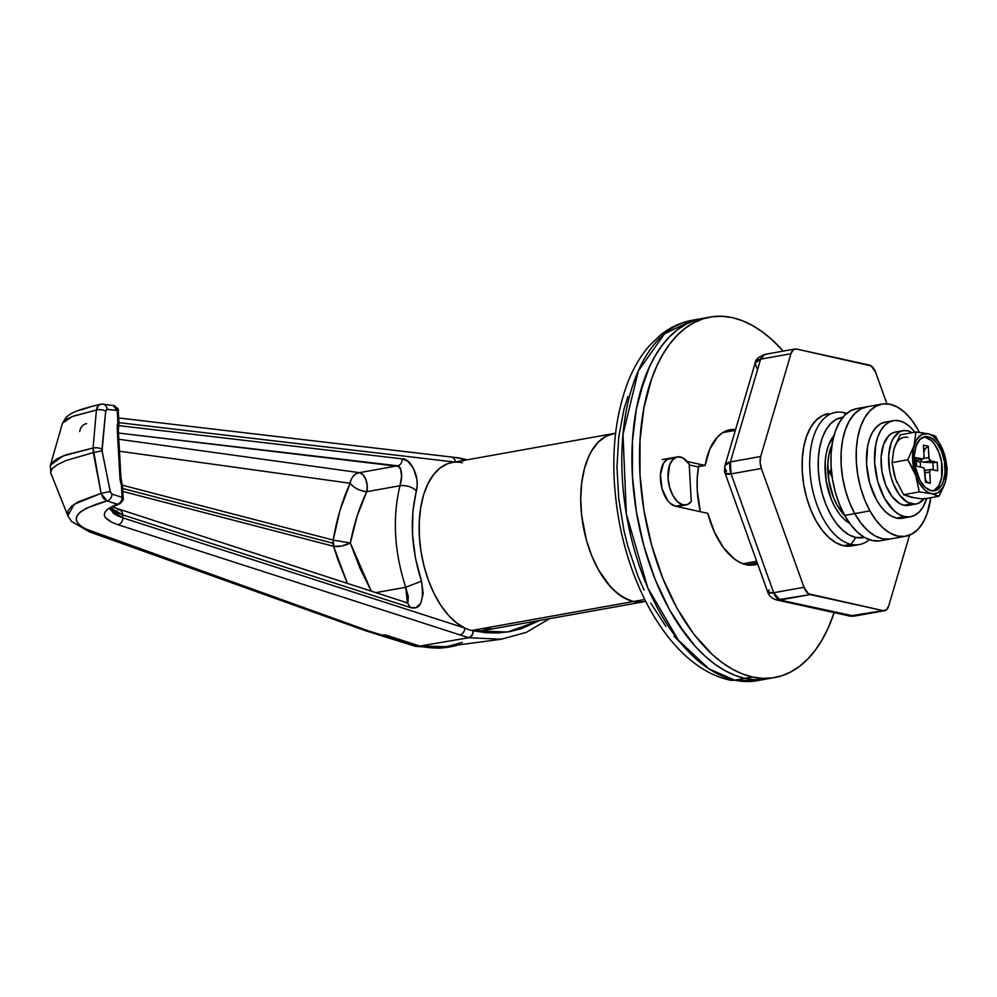 <?xml version="1.0" encoding="UTF-8"?>
<svg xmlns="http://www.w3.org/2000/svg" width="997" height="997" viewBox="0 0 997 997"><rect width="100%" height="100%" fill="white"/><g stroke="black" fill="none" stroke-linecap="round" stroke-linejoin="round"><path stroke-width="1.5" d="M750.616 565.212A68.668 37.201 79.8 0 0 754.293 563.38M757.695 564.04A68.668 37.201 -100.2 0 1 754.467 564.9A68.668 37.201 -100.2 0 1 746.117 564.688L751.85 565.187L757.695 564.04M774.657 677.549A183.112 99.189 -100.2 0 0 834.153 612.632L827.846 628.733L821.827 640.311L815.048 650.505L807.57 659.229L799.457 666.395L790.795 671.941L781.673 675.792L772.177 677.935L762.381 678.334L752.399 676.988L744.821 678.346A183.112 99.189 79.8 0 0 767.079 678.907A183.112 99.189 -100.2 0 1 744.821 678.346L734.739 675.268L724.657 670.483L714.675 664.052L704.891 656.026L695.383 646.492L686.272 635.525L669.51 609.765L655.253 579.731L644.062 546.58L636.348 511.598L632.422 476.105L632.434 441.497L636.373 409.069L639.775 394.077L649.284 367.245L655.303 355.667L662.083 345.461L669.56 336.737L677.673 329.571L686.322 324.037L695.457 320.174L702.561 318.417L695.457 320.174L686.322 324.037L677.673 329.571L669.56 336.737L662.083 345.461L655.303 355.667L649.284 367.245L644.099 380.094L636.373 409.069L632.434 441.497L632.422 476.105L636.348 511.598L644.062 546.58L655.253 579.731L669.51 609.765L677.611 623.25L695.383 646.492L704.891 656.026L714.675 664.052L724.657 670.483L734.739 675.268L744.821 678.346L752.399 676.988L742.316 673.91L732.234 669.124L722.252 662.693L712.469 654.68L693.837 634.167L677.088 608.407L662.831 578.372L651.639 545.222L643.925 510.24L639.999 474.746L640.012 440.138L643.95 407.711L651.664 378.735L656.861 365.887L662.88 354.309L669.66 344.102L677.137 335.378L685.251 328.212L693.9 322.679L703.022 318.828L712.531 316.685L722.327 316.286L732.309 317.632A183.112 99.189 -100.2 0 1 783.206 351.118L772.239 339.94L762.443 331.914L752.461 325.483L742.391 320.71L732.309 317.632A183.112 99.189 -100.2 0 0 710.051 317.071L702.474 318.429A183.112 99.189 79.8 0 0 634.167 496.12A183.112 99.189 79.8 0 0 744.821 678.346L734.727 680.153A18.307 15.017 102.4 0 1 729.542 680.016A18.307 15.017 -77.6 0 0 734.727 680.153A183.112 99.189 79.8 0 0 756.972 680.714L734.727 680.153L744.821 678.346A183.112 99.189 -100.2 0 1 634.167 496.12A183.112 99.189 -100.2 0 1 702.474 318.429L692.379 320.236A183.112 99.189 79.8 0 0 624.06 497.927A183.112 99.189 79.8 0 0 734.727 680.153L708.867 668.837L678.359 640.149L647.801 587.894L626.353 513.991L623 434.443L638.379 370.847L664.476 333.87L692.379 320.236C680.664 322.417 669.996 327.377 660.4 335.117L649.994 345.037C641.158 355.007 633.918 367.033 628.284 381.091C613.068 420.933 609.852 466.795 618.639 518.677C632.547 598.325 676.602 668.613 729.779 680.066L756.972 680.714L774.657 677.549A183.112 99.189 -100.2 0 1 752.399 676.988A183.112 99.189 -100.2 0 1 641.744 494.761A183.112 99.189 -100.2 0 1 710.051 317.071M767.167 678.882L754.804 679.68L744.821 678.346L754.804 679.68L767.167 678.882M697.564 466.808L689.226 464.963L697.564 466.808L705.141 465.449L687.207 461.499L705.141 465.449A68.668 37.201 -100.2 0 1 730.24 429.719A68.668 37.201 -100.2 0 1 735.612 429.47L727.349 430.455L722.177 433.022L717.466 437.035L709.827 449.061L705.141 465.449L697.564 466.808M670.146 458.184L667.654 458.981L663.516 463.206L660.475 474.647L662.02 488.655L667.654 500.519L670.134 503.248L675.455 506.227L707.82 513.355L714.488 532.248L723.66 547.976L734.54 559.13L740.31 562.644L746.117 564.688A68.668 37.201 -100.2 0 1 707.82 513.355L675.455 506.227A24.414 13.223 -100.2 0 1 660.699 481.937A24.414 13.223 -100.2 0 1 669.81 458.234A24.414 13.223 -100.2 0 1 672.776 458.308L667.055 459.343L672.776 458.308M730.614 431.203A68.668 37.201 79.8 0 0 726.514 430.754M843.711 412.596L845.618 414.403L843.711 412.596A67.135 36.366 -100.2 0 1 846.69 413.456A67.135 36.366 79.8 0 0 843.711 412.596A67.135 36.366 79.8 0 0 809.863 470.21A67.135 36.366 79.8 0 0 851.077 544.362A67.135 36.366 79.8 0 0 869.309 539.701A67.135 36.366 -100.2 0 1 859.24 544.574A67.135 36.366 -100.2 0 1 851.077 544.362L843.499 545.72L851.077 544.362A67.135 36.366 -100.2 0 1 810.499 477.551A67.135 36.366 -100.2 0 1 835.548 412.397A67.135 36.366 -100.2 0 1 843.711 412.596M855.787 537.47L851.077 544.362L855.787 537.47L849.07 534.853L842.477 530.03L836.271 523.201L830.688 514.614L825.94 504.607L822.201 493.552L819.634 481.887L818.325 470.061L818.325 458.52L819.646 447.715L822.213 438.057L825.952 429.906L830.7 423.6L836.296 419.363L842.876 417.319A61.041 33.063 -100.2 0 0 818.786 475.619A61.041 33.063 -100.2 0 0 855.787 537.47A61.041 33.063 -100.2 0 0 864.399 537.408L855.787 537.47M683.032 504.868L675.455 506.227L683.032 504.868A24.414 13.223 -100.2 0 1 668.277 480.579A24.414 13.223 -100.2 0 1 677.387 456.888A24.414 13.223 -100.2 0 1 680.353 456.962A24.414 13.223 -100.2 0 1 689.176 464.091L691.27 501.491A24.414 13.223 -100.2 0 1 685.998 504.943A24.414 13.223 -100.2 0 1 683.032 504.868L677.711 501.89L672.987 495.721L669.598 487.309L668.052 477.912L669.598 465.101L673 459.318L677.723 456.825L682.671 457.797L689.176 464.091L691.27 501.491L687.481 504.519L683.032 504.868M746.516 564.776A67.135 36.366 79.8 0 0 746.616 564.751L757.259 562.844M756.698 561.274L742.915 563.754L756.698 561.274M642.641 601.964L633.407 601.515L471.805 630.478L633.407 601.515A85.455 46.286 -100.2 0 1 581.774 516.483A85.455 46.286 -100.2 0 1 613.654 433.558A85.455 46.286 79.8 0 0 581.774 516.483A85.455 46.286 79.8 0 0 633.407 601.515L624.01 597.851L614.775 591.109L606.089 581.538L598.262 569.524L591.62 555.503L586.386 540.038L581.65 515.412L580.728 498.974L581.662 483.258L584.392 468.864L588.828 456.339L591.632 450.943L598.287 442.107L606.114 436.175L614.813 433.383L606.114 436.175L598.287 442.107L591.632 450.943L588.828 456.339L584.392 468.864L581.662 483.258L580.728 498.974L581.65 515.412L586.386 540.038L591.62 555.503L598.262 569.524L610.338 586.66L619.349 594.848L628.708 600.082L633.407 601.515L644.735 599.484L633.407 601.515A85.455 46.286 79.8 0 0 643.8 601.777A85.455 46.286 -100.2 0 1 633.407 601.515L638.068 602.151L645.72 601.44M849.706 523.375A48.828 26.445 -100.2 0 1 826.401 482.249A48.828 26.445 -100.2 0 1 833.978 435.577L828.258 445.958L826.201 453.685L825.155 462.334L826.201 481.028L831.236 499.198L835.037 507.199L839.511 514.078L844.471 519.537L849.743 523.4M722.999 432.561L722.837 432.598A67.135 36.366 79.8 0 1 722.937 432.573L735.35 430.355M698.698 465.811L697.252 477.7L697.252 490.399L700.355 511.71A67.135 36.366 79.8 0 1 698.548 466.633M627.911 396.47L624.022 409.057L618.751 436.823L616.969 467.144L618.738 498.836L623.997 530.703L627.886 546.319L637.955 576.154L644.062 590.087M650.779 603.185L665.871 626.365M674.072 636.236L680.714 643.04M333.933 546.368L333.21 540.075A12.213 10.394 -75.4 0 0 333.023 543.228L122.606 488.468L333.023 543.228A12.213 10.394 -75.4 0 0 333.546 546.269L338.157 560.451L347.405 583.382L333.546 546.269L122.781 491.421L333.546 546.269A12.213 3.888 163.6 0 0 333.933 546.368A12.213 3.888 163.6 0 0 350.346 543.016L360.042 568.452L371.245 591.071L350.346 543.016L333.584 540.162L350.346 543.016L341.572 546.02L333.933 546.368M122.394 485.203L333.21 540.075L122.394 485.203M452.227 462.496L447.416 463.817L439.976 468.104L433.408 474.871L427.887 483.894L423.613 494.911L420.722 507.548L419.288 521.431L419.363 536.112L420.946 551.117L423.987 565.972L428.386 580.229L434.019 593.427L440.686 605.142L448.189 615.012L456.302 622.714L464.739 628.023A85.455 46.286 79.8 0 0 471.805 630.478A85.455 46.286 79.8 0 0 473.214 630.752A85.455 46.286 79.8 0 0 482.199 630.74L643.8 601.777M615.56 433.296A85.455 46.286 -100.2 0 0 613.654 433.558L452.052 462.521A85.455 46.286 79.8 0 0 419.563 539.227A85.455 46.286 79.8 0 0 464.739 628.023L122.868 517.867L122.706 514.863L410.49 607.597L415.923 607.709L420.771 603.31L423.239 593.589L421.494 581.164L405.692 587.283L376.006 592.604L405.692 587.283L408.247 596.119L408.072 602.026M118.93 422.653L454.669 462.047L118.93 422.653M117.521 509.841A6.107 4.935 107.9 0 1 119.528 509.966A6.107 4.935 107.9 0 1 122.706 514.863L111.053 508.208L115.864 512.009L122.706 514.863L410.49 607.597C420.56 610.251 424.236 601.44 421.494 581.164L415.475 558.233L412.534 534.604L412.87 511.698L417.232 485.14L416.833 478.921L413.207 467.855L407.723 461.175L402.177 458.869L118.631 425.607L402.177 458.869C402.19 462.583 400.694 464.889 397.653 465.798L118.456 433.034L399.249 466.471M844.746 515.561L837.131 505.167L833.567 497.665L828.843 480.629L827.871 463.107L828.856 454.993L832.034 444.637A45.775 24.8 -100.2 0 0 844.746 515.561M831.236 468.839L829.33 472.08L832.171 477.189L829.33 472.08L831.236 468.839M118.805 439.253L359.381 472.665L397.653 465.798C402.04 468.989 402.825 475.631 400.009 485.726L366.784 491.671L357.113 516.11L350.346 543.016C353.898 524.248 359.381 507.137 366.784 491.671A12.213 6.618 79.8 0 0 365.837 479.507A12.213 6.618 79.8 0 0 359.381 472.665L397.653 465.798C400.694 464.889 402.19 462.583 402.177 458.869C408.87 457.586 420.273 474.335 416.447 490.885C411.985 486.798 406.502 485.078 400.009 485.726L366.784 491.671C359.767 490.898 354.222 488.094 350.134 483.258L340.014 510.29L333.21 540.075C336.65 519.312 342.295 500.369 350.134 483.258L119.478 451.23L350.134 483.258C351.256 477.413 354.346 473.874 359.381 472.665A12.213 10.419 -82.1 0 0 350.134 483.258A12.213 5.222 -155.2 0 0 366.784 491.671L367.245 485.738L365.837 479.507L362.945 474.722L359.381 472.665L118.805 439.253M376.567 633.793L92.721 532.124C66.811 521.593 71.56 511.187 106.991 500.918L117.185 504.195A6.107 4.935 -72.1 0 0 122.095 497.353L111.913 494.076L110.38 492.157L102.043 450.781L105.707 411.188L106.741 409.343L117.235 410.477L117.908 422.529L117.285 430.293L119.902 477.077L121.422 485.315L122.095 497.353A6.107 1.134 -3.2 0 1 123.142 497.927A6.107 1.134 -3.2 0 1 122.133 498.612A6.107 4.948 -110.7 0 1 119.279 503.946A6.107 4.948 -110.7 0 1 117.185 504.195C99.887 511.436 100.149 518.266 117.958 524.709L468.74 637.731L419.899 646.056L385.465 634.964L382.624 635.301L368.466 630.889L84.533 528.572L79.012 524.709L76.345 520.608L76.682 516.434L80.072 512.234L86.39 508.183L106.991 500.918L117.185 504.195L107.439 509.317L104.997 512.034L104.236 514.751L105.196 517.443L112.125 522.478L117.958 524.709L468.74 637.731L501.229 639.251L445.248 646.654L419.899 646.056L468.74 637.731L472.242 635.351L473.55 630.864L507.685 631.998L539.689 620.446L521.344 628.708L509.729 631.637L497.889 632.97L485.826 632.709L473.214 630.752L482.212 630.74L490.661 627.612M459.717 457.997L459.505 457.972A6.107 5.06 96.7 0 0 458.259 458.009L456.165 457.76M90.079 407.05L80.931 409.966M89.381 531.825A9.16 7.615 -70.3 0 0 92.721 532.124A9.16 7.615 109.7 0 1 89.431 531.85L365.251 630.64L368.466 630.889L365.488 630.715L379.521 635.064L385.465 634.964L419.899 646.056L434.418 647.352L445.36 646.642M448.575 646.143L462.334 642.429M400.433 467.992L401.592 476.304L400.009 485.726C406.502 485.078 411.985 486.798 416.447 490.885C409.58 519.088 411.263 549.185 421.494 581.164L405.692 587.283C394.176 551.316 392.295 517.455 400.009 485.726C392.295 517.455 394.176 551.316 405.692 587.283L407.312 602.649M119.603 509.99A6.107 4.935 -72.1 0 1 122.706 514.863L122.868 517.867L117.496 515.748L113.533 513.455L110.206 508.557M123.142 497.927L122.469 485.875A6.107 1.134 176.8 0 0 121.422 485.315L122.095 497.353A6.107 4.935 107.9 0 1 117.185 504.195L119.204 503.971C122.631 501.354 123.94 499.335 123.142 497.927A6.107 1.134 176.8 0 0 122.095 497.353L111.913 494.076A6.107 4.935 107.9 0 1 106.991 500.918A6.107 4.935 -72.1 0 0 111.913 494.076L110.206 491.484L101.071 493.353L110.206 491.484L102.043 450.781L93.319 452.576L101.071 493.353L106.991 500.918L103.376 498.35L101.071 493.353L74.289 504.22L67.858 515.773L68.083 510.589L71.834 506.065L78.726 501.616L101.071 493.353L93.07 448.002L63.01 455.99L50.386 465.175L51.944 462.583L57.352 458.608L66.251 454.782L93.07 448.002L96.41 410.029L73.928 415.936L66.961 418.952L62.487 423.152L72.195 416.572L96.41 410.029L98.192 405.667L100.46 404.259L102.828 404.134A6.107 5.06 96.7 0 1 107.165 409.293A6.107 5.06 -83.3 0 0 102.903 404.146M93.319 452.576L102.043 450.781L101.956 449.261A6.107 2.368 -174.4 0 0 93.07 448.002L93.319 452.576L66.562 460.39L57.676 464.49L52.268 468.553L50.535 472.441L68.02 516.147M831.486 471.693L829.33 472.08L831.486 471.693M365.488 630.715L363.78 629.88M79.723 431.551A9.16 7.814 97.9 0 1 86.652 423.6A9.16 7.814 -82.1 0 0 79.723 431.551M99.75 404.495L101.582 404.171C98.803 404.196 97.083 406.14 96.41 410.029L93.07 448.002A6.107 2.368 5.6 0 1 101.956 449.261L105.707 411.188A6.107 2.38 -174.3 0 0 96.41 410.029A6.107 2.38 5.7 0 1 105.707 411.188L107.165 409.293L117.235 410.477A6.107 5.06 -83.3 0 0 112.898 405.318L117.235 410.477L117.285 411.724M501.404 639.251L468.74 637.731L472.242 635.351L473.214 630.752A6.107 4.935 107.9 0 1 468.291 637.594A6.107 4.935 -72.1 0 0 473.214 630.752A85.455 46.286 -100.2 0 1 471.805 630.478A85.455 46.286 -100.2 0 1 464.739 628.023A6.107 4.935 107.9 0 1 459.829 634.865A6.107 4.935 -72.1 0 0 464.739 628.023L122.868 517.867A6.107 4.935 107.9 0 1 117.958 524.709A6.107 4.935 -72.1 0 0 122.868 517.867L110.393 509.617M467.082 459.829L460.365 458.097L463.617 460.938M463.393 460.489L462.384 459.181L458.695 458.059M449.884 457.025A6.107 5.06 96.7 0 1 451.205 457A6.107 5.06 96.7 0 1 455.442 461.91A6.107 5.06 -83.3 0 0 451.13 456.987L459.505 457.972A6.107 5.06 96.7 0 1 463.069 460.539A6.107 5.06 -83.3 0 0 459.58 457.984M455.467 462.147A85.455 46.286 -100.2 0 1 462.434 462.782M101.582 404.171A6.107 5.06 96.7 0 1 102.828 404.134L111.652 405.355M112.898 405.318C117.447 407.711 119.241 409.617 118.282 411.038A6.107 1.134 176.8 0 0 117.235 410.477L117.908 422.529L118.793 424.872L118.331 430.854A6.107 1.134 176.8 0 0 117.285 430.293L119.902 477.077A6.107 1.134 -3.2 0 1 120.949 477.638A6.107 1.134 176.8 0 0 119.902 477.077A18.307 9.92 79.8 0 0 121.422 485.315A6.107 1.221 -17.7 0 0 122.182 484.343L121.46 486.561M118.793 424.884A6.107 3.24 -166.4 0 0 117.908 422.529A6.107 1.134 -3.2 0 1 118.955 423.089L118.282 411.038M117.197 425.358L117.908 422.529A18.307 9.92 79.8 0 0 117.285 430.293A6.107 1.134 -3.2 0 1 118.331 430.866M405.305 602.562L407.312 602.687L410.49 607.597L407.237 602.674M458.296 644.922L442.631 647.826L431.265 647.813L419.725 646.106L385.465 634.964A207.526 112.412 -100.2 0 0 385.503 635.064L382.686 635.401L385.503 635.064L419.725 646.106A250.247 135.567 79.8 0 0 444.899 647.626A250.247 135.567 79.8 0 0 458.296 644.922M444.899 647.626L439.004 648.2L418.042 646.405L419.725 646.106L418.055 646.405L382.686 635.401L413.394 645.383M381.128 635.425L379.583 635.164L381.128 635.425M377.875 634.566L379.583 635.164L377.875 634.566M379.097 635.027L415.113 646.23L441.497 647.975M828.881 413.618L822.051 415.811L815.907 420.472L810.673 427.414L806.573 436.362L803.732 446.992L802.286 458.882L802.286 471.569L803.732 484.579L806.561 497.416L810.661 509.567L815.882 520.584L822.027 530.018L828.856 537.545L836.109 542.842L843.499 545.72A67.135 36.366 -100.2 0 1 802.921 478.909A67.135 36.366 -100.2 0 1 827.971 413.755M884.601 610.687A12.213 6.618 -100.2 0 1 883.118 610.65L849.519 616.021A12.213 10.007 -77.6 0 0 852.821 616.084L779.941 600.02L810.237 594.586L883.118 610.65L852.821 616.084A12.213 6.618 79.8 0 0 854.304 616.121L884.601 610.687A12.213 6.618 -100.2 0 0 888.701 605.964L909.538 535.152L888.701 605.964L886.445 609.79L883.118 610.65L808.455 593.788L803.993 587.295L761.359 468.465L760.113 462.272L760.699 456.489L790.945 353.723L793.188 349.885L796.516 349.037L871.179 365.887L875.64 372.38L886.906 403.81L875.64 372.38A12.213 6.618 -100.2 0 0 869.396 365.089L796.516 349.037A12.213 6.618 -100.2 0 0 795.033 349A12.213 6.618 -100.2 0 0 790.945 353.723L760.699 456.489L730.39 461.923L760.636 359.144L790.945 353.723L760.636 359.144A12.213 6.954 -163.6 0 0 755.178 362.995L760.636 359.144L764.724 354.421A12.213 6.618 79.8 0 0 760.636 359.144L730.39 461.923A12.213 6.618 79.8 0 0 731.063 473.899L761.359 468.465L803.993 587.295L773.697 592.729L731.063 473.899A12.213 3.053 160.3 0 1 725.143 473.338A12.213 3.053 160.3 0 1 726.539 471.02A12.213 6.954 16.4 0 1 724.931 465.761A12.213 6.954 16.4 0 1 730.39 461.923L724.931 465.761L755.178 362.995C755.128 359.892 758.318 357.038 764.724 354.421L766.207 354.458M859.24 544.574L851.662 545.932A67.135 36.366 -100.2 0 1 843.499 545.72L850.753 546.069M767.777 592.168C769.148 596.044 772.102 598.649 776.651 599.957L849.519 616.021L854.304 616.121L779.941 600.02L773.697 592.729L731.063 473.899L761.359 468.465A12.213 6.618 -100.2 0 1 760.699 456.489L730.39 461.923L731.063 473.899L725.143 473.338L767.777 592.168A12.213 3.053 -19.7 0 0 773.697 592.729A12.213 6.618 79.8 0 0 779.941 600.02A12.213 10.007 102.4 0 1 776.651 599.957L810.237 594.586A12.213 6.618 -100.2 0 1 803.993 587.295L773.697 592.729L767.777 592.168L769.173 589.85M756.785 368.254L755.178 362.995M879.541 540.91L872.288 540.561L864.898 537.682L857.644 532.386L850.815 524.871L844.671 515.424L854.765 513.605L860.922 523.051L867.739 530.578L874.992 535.875L882.382 538.754L889.636 539.103L882.382 538.754L874.992 535.875L867.739 530.578L860.922 523.051L854.765 513.605L844.671 515.424A67.135 36.366 79.8 0 0 880.451 540.773L890.545 538.953A67.135 36.366 -100.2 0 1 854.765 513.605L849.544 502.6L845.444 490.437L842.615 477.613L841.169 464.602L841.181 451.903L842.627 440.013L845.456 429.395L849.556 420.435L854.79 413.493L860.934 408.845L867.764 406.639L860.934 408.845L854.79 413.493L849.556 420.435L845.456 429.395L842.627 440.013L841.181 451.903L841.169 464.602L842.615 477.613L845.444 490.437L849.544 502.6L854.765 513.605A67.135 36.366 -100.2 0 1 841.63 446.606A67.135 36.366 -100.2 0 1 866.854 406.788A67.135 36.366 79.8 0 0 841.63 446.606A67.135 36.366 79.8 0 0 854.765 513.605A67.135 36.366 79.8 0 0 890.545 538.953L905.7 536.249A67.135 36.366 -100.2 0 1 869.92 510.888L854.765 513.605L869.92 510.888L864.698 499.883L860.585 487.732L857.769 474.896L856.323 461.885L856.323 449.198L857.769 437.309L860.598 426.679L864.711 417.718L869.945 410.789L876.089 406.128L882.918 403.935L890.171 404.271L897.562 407.15L904.815 412.459L911.644 419.974L917.788 429.42A67.135 36.366 -100.2 0 1 919.371 432.399L917.788 429.42A67.135 36.366 -100.2 0 0 882.009 404.072L856.759 408.596A67.135 36.366 79.8 0 0 831.535 448.413A67.135 36.366 79.8 0 0 844.671 515.424L839.449 504.407L835.336 492.256L832.52 479.42L831.074 466.409L831.074 453.722L832.52 441.833L835.349 431.203L839.462 422.254L844.696 415.313L850.84 410.652L857.669 408.458M882.009 404.072A67.135 36.366 -100.2 0 0 856.784 443.889A67.135 36.366 -100.2 0 0 869.92 510.888L876.064 520.334L882.893 527.862L890.147 533.158L897.537 536.037L904.79 536.386L911.619 534.193L917.763 529.532L922.998 522.59L927.098 513.629L930.774 497.727A67.135 36.366 -100.2 0 1 905.7 536.249M910.548 516.77A48.828 26.445 -100.2 0 0 926.736 498.45L923.122 506.837L919.321 511.885L914.847 515.275L909.887 516.87L904.615 516.62L896.527 518.066A48.828 26.445 79.8 0 0 902.472 518.216L910.548 516.77A48.828 26.445 -100.2 0 1 904.615 516.62L899.232 514.527L893.96 510.676L884.526 498.338L877.746 481.489L874.643 462.695L875.69 444.812L877.746 437.085L880.737 430.579L884.538 425.532L889.012 422.142L893.985 420.547L899.257 420.796A48.828 26.445 -100.2 0 1 914.872 432.212L909.9 426.741L904.628 422.89L899.257 420.796A48.828 26.445 -100.2 0 0 893.324 420.647L885.236 422.092A48.828 26.445 79.8 0 0 867.029 469.475A48.828 26.445 79.8 0 0 896.527 518.066L891.156 515.972L885.884 512.122L880.912 506.65L876.45 499.784L869.658 482.934L866.555 464.141L867.614 446.27L869.671 438.53L872.662 432.025L876.463 426.978L880.937 423.588L885.897 421.993M901.799 518.328L896.527 518.066L904.615 516.62A48.828 26.445 -100.2 0 1 875.104 468.029A48.828 26.445 -100.2 0 1 893.324 420.647M934.152 490.437L938.8 485.689L941.642 477.675L941.642 462.296L938.813 452.077L934.152 443.702L931.36 440.637L925.378 437.284L928.207 436.786A27.467 14.88 -100.2 0 1 944.795 464.116A27.467 14.88 -100.2 0 1 934.55 490.761A27.467 14.88 -100.2 0 1 931.21 490.686L925.228 487.334L919.919 480.392L914.947 465.674L914.361 455.155L916.106 445.946L919.932 439.44L925.241 436.636L931.223 437.957L936.981 443.204L941.642 451.566L944.471 461.785L945.056 472.304L943.312 481.514L941.629 485.178L936.981 489.926L931.21 490.686A27.467 14.88 -100.2 0 1 914.623 463.343A27.467 14.88 -100.2 0 1 924.867 436.698A27.467 14.88 -100.2 0 1 928.207 436.786L925.378 437.284A27.467 14.88 79.8 0 0 923.471 437.072M902.946 430.704L895.368 432.062A37.238 20.164 79.8 0 0 881.473 468.191A37.238 20.164 79.8 0 0 903.98 505.242A37.238 20.164 79.8 0 0 908.504 505.354L916.081 503.996A37.238 20.164 -100.2 0 1 911.545 503.884L903.98 505.242L911.545 503.884A37.238 20.164 -100.2 0 1 889.05 466.833A37.238 20.164 -100.2 0 1 902.946 430.704A37.238 20.164 -100.2 0 1 907.469 430.816L903.444 430.629L899.655 431.838L893.349 438.269L891.069 443.241L888.701 455.729L889.498 469.986L891.069 477.089L893.337 483.832L899.643 495.185L907.457 502.289L915.134 504.121L918.549 503.248L924.456 498.288M923.945 498.949A37.238 20.164 -100.2 0 1 916.081 503.996M916.069 457.66L923.16 458.994L924.057 456.452L923.421 445.136L928.269 446.207L929.092 458.695L930.774 460.901L937.217 462.321L937.691 470.821L930.6 469.487L929.703 472.017L930.338 483.333L925.49 482.274L924.244 468.727L922.985 467.581L916.542 466.16L916.069 457.66L916.542 466.16L922.985 467.581A3.053 1.658 -100.2 0 1 924.867 470.945L925.49 482.274L930.338 483.333L929.703 472.017L924.967 472.865L929.703 472.017A3.053 1.658 -100.2 0 1 930.874 469.388A3.053 1.658 -100.2 0 1 931.248 469.4L937.691 470.821L937.217 462.321L923.322 462.234L930.774 460.901L937.217 462.321L932.905 462.658L933.317 469.849L932.905 462.658L923.322 462.234L930.774 460.901A3.053 1.658 -100.2 0 1 928.892 457.523L928.269 446.207L925.141 448.687L923.82 452.339L925.141 448.687L923.596 448.351L925.141 448.687L928.269 446.207L923.421 445.136L924.057 456.452A3.053 1.658 -100.2 0 1 922.886 459.081A3.053 1.658 -100.2 0 1 922.512 459.081L916.069 457.66M895.867 431.988L892.078 433.197L888.676 435.789L883.492 444.6L881.124 457.087L881.921 471.344L885.76 485.19L892.066 496.543L899.88 503.647L903.98 505.242L908.566 505.342M913.389 497.528L903.594 494.724L895.568 479.071L892.066 462.608L893.898 449.111M896.988 482.598L894.259 474.958L892.066 462.608L907.756 459.791L912.255 467.431L918.835 482.249L924.73 489.963L929.142 492.929L933.591 493.914L937.778 492.842L942.95 487.558L945.318 481.962L946.838 471.369L944.832 455.741L938.763 442.257L932.507 435.776L928.033 433.782L921.639 434.63L916.467 439.901L913.302 448.8L912.654 459.966L919.284 491.907L931.385 493.677A30.521 16.538 -100.2 0 1 915.769 475.444A30.521 16.538 -100.2 0 1 914.099 445.497L907.756 459.791L892.066 462.608L893.898 449.124L900.241 434.829L915.931 432.025L914.099 445.497A30.521 16.538 -100.2 0 1 928.033 433.782L915.931 432.025L900.241 434.829L895.094 445.572L893.113 452.414M912.081 432.71L907.469 430.816A37.238 20.164 -100.2 0 1 912.081 432.71M930.388 434.368L928.033 433.782A30.521 16.538 -100.2 0 1 943.648 452.015L935.622 436.362L930.388 434.368M944.122 485.527L945.318 481.962A30.521 16.538 -100.2 0 1 931.385 493.677L938.975 496.257L944.122 485.527M944.957 456.128L943.648 452.015A30.521 16.538 -100.2 0 1 945.318 481.962L947.15 468.478L944.957 456.128M923.608 432.972L915.931 432.025L914.099 445.497L907.756 459.791L915.769 475.444L919.284 491.907L931.385 493.677L938.975 496.257L923.284 499.061L938.975 496.257L945.318 481.962L946.776 475.058L947.15 468.478L943.648 452.015L935.622 436.362L932.245 434.941M928.892 433.982L926.973 433.558M919.284 491.907L903.594 494.724L919.284 491.907M911.183 497.291L923.284 499.061L911.183 497.291L903.594 494.724L895.568 479.071M907.831 437.409A30.521 16.538 79.8 0 0 893.898 449.124M933.117 490.898A27.467 14.88 79.8 0 0 941.804 463.306A27.467 14.88 79.8 0 0 925.378 437.284M920.281 462.097L921.116 461.262L923.322 462.234L921.116 461.262L920.281 462.097L920.555 467.045L920.281 462.097L916.268 461.212L920.281 462.097M923.671 458.458L928.892 457.523L923.671 458.458M921.452 458.857L921.116 461.262L921.452 458.857M925.303 478.909L927.011 482.012L930.338 483.333L925.465 481.663L927.011 482.012L925.303 478.909M916.206 460.203L922.512 459.081L916.206 460.203M676.975 506.563L685.961 504.956M662.232 459.592L677.387 456.888M613.654 433.558L615.573 433.221M50.835 473.824L50.386 465.175L62.487 423.152L66.288 417.12C71.273 413.406 72.719 411.001 100.46 404.259M67.871 515.785L71.497 521.419L89.431 531.85M110.106 509.218C112.686 508.171 104.274 511.137 119.204 503.971M501.229 639.251L526.291 632.372L549.484 618.688M118.668 417.98L451.13 456.987M122.469 485.875L120.949 477.638L118.331 430.854M112.611 507.099L406.95 602.749M118.793 424.872L118.955 423.089M415.624 646.368L441.21 648.013M725.143 473.338C724.42 472.728 724.345 470.21 724.931 465.761M764.724 354.421L795.033 349M915.146 460.477L922.886 459.081M924.817 470.472L930.849 469.4"/></g></svg>
